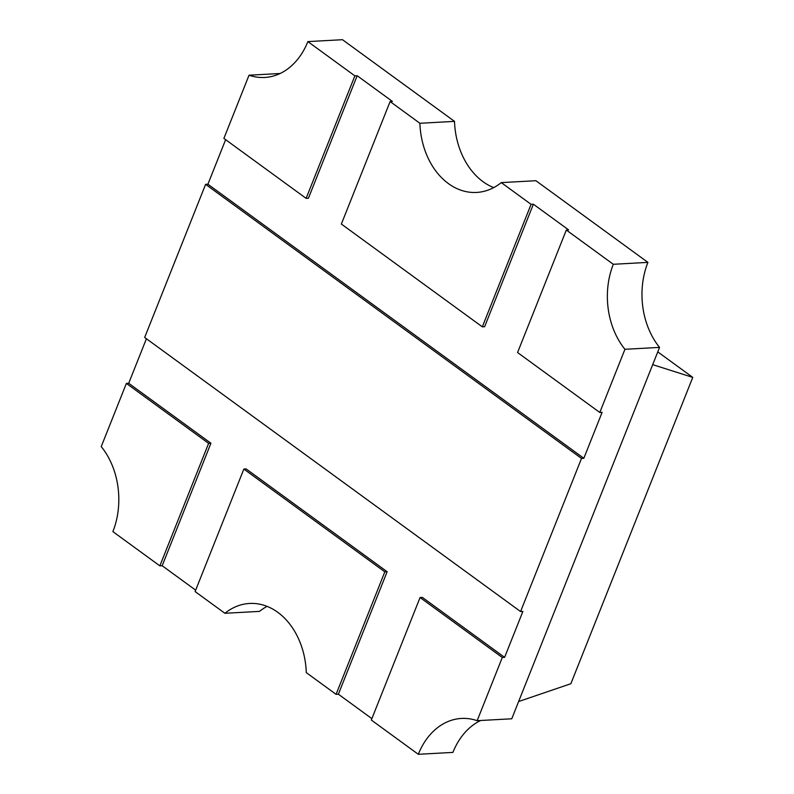 <?xml version="1.0" encoding="UTF-8"?>
<svg xmlns="http://www.w3.org/2000/svg" width="794" height="794" viewBox="0 0 794 794"><rect width="100%" height="100%" fill="white"/><g stroke="black" fill="none" stroke-linecap="round" stroke-linejoin="round"><path stroke-width="1.19" d="M570.856 683.723L518.631 701.529L652.688 364.644L692.765 377.388L570.856 683.723M657.769 351.881L692.765 377.388M520.576 611.549L144.667 337.47L205.606 184.347L581.516 458.426L520.576 611.549L522.889 611.43L504.607 657.363L502.294 657.492L420.066 597.535L371.314 720.039L418.309 754.3A70.229 52.87 -93.1 0 1 461.453 718.441A70.229 52.87 -93.1 0 1 477.154 720.684L502.294 657.492M384.822 571.839L336.08 694.343L306.286 672.627A70.229 52.87 86.9 0 0 249.554 603.46A70.229 52.87 86.9 0 0 224.9 613.286L195.106 591.57L243.857 469.065L384.822 571.839L387.135 571.72L338.383 694.214L371.88 718.639M126.385 383.413L208.614 443.37L159.862 565.874L112.877 531.613A70.229 52.87 86.9 0 0 101.235 446.605L126.385 383.413L128.697 383.284L210.926 443.241L208.614 443.37M306.117 198.361L223.888 138.404L249.038 75.212A70.229 52.87 -93.1 0 0 264.739 77.465A70.229 52.87 -93.1 0 0 307.873 41.596L354.868 75.857L306.117 198.361L308.419 198.232L357.171 75.728L354.868 75.857M341.36 224.057L390.112 101.553L419.897 123.278A70.229 52.87 -93.1 0 0 476.628 192.436A70.229 52.87 -93.1 0 0 501.282 182.61L531.077 204.336L482.325 326.84L341.36 224.057M659.556 347.395L624.947 349.291A70.229 52.87 86.9 0 1 613.305 264.293L647.914 262.387A70.229 52.87 86.9 0 0 659.556 347.395L511.763 718.788L477.154 720.684M480.698 720.495A70.229 52.87 -93.1 0 0 452.917 752.404L418.309 754.3M338.383 694.214L336.08 694.343M224.9 613.286L259.509 611.39A70.229 52.87 86.9 0 1 267.072 606.388M210.926 443.241L162.175 565.745L195.661 590.16M162.175 565.745L159.862 565.874M146.414 338.75L128.697 383.284M225.635 139.684L207.909 184.218L205.606 184.347M280.093 73.505L249.038 75.212M419.897 123.278L454.505 121.373L342.492 39.7L307.873 41.596M390.112 101.553L392.415 101.424L357.171 75.728M454.505 121.373A70.229 52.87 -93.1 0 0 493.719 187.612M647.914 262.387L535.9 180.714L501.282 182.61M613.305 264.293L566.321 230.032L568.623 229.903L533.379 204.207L531.077 204.336M207.909 184.218L583.828 458.297L602.11 412.364L599.798 412.483L624.947 349.291M583.828 458.297L581.516 458.426M599.798 412.483L517.569 352.536L566.321 230.032M533.379 204.207L484.628 326.711L482.325 326.84M420.066 597.535L422.378 597.416L504.607 657.363M243.857 469.065L246.17 468.936L387.135 571.72"/></g></svg>
